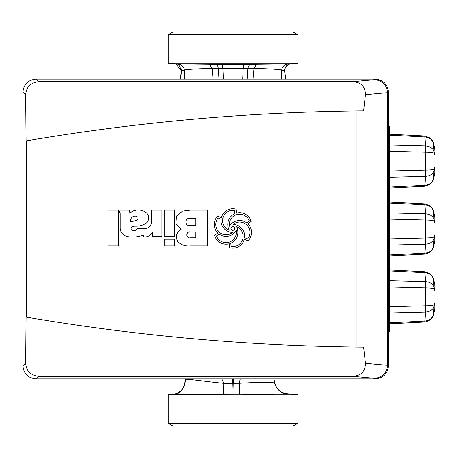 <?xml version="1.0" encoding="UTF-8"?>
<svg xmlns="http://www.w3.org/2000/svg" width="458" height="458" viewBox="0 0 458 458"><rect width="100%" height="100%" fill="white"/><g stroke="black" fill="none" stroke-linecap="round" stroke-linejoin="round"><path stroke-width="0.69" d="M388.436 126.127L388.436 92.178L387.674 92.94L387.674 365.06L388.436 365.822L388.436 126.127L389.747 126.127L389.747 331.873L388.436 331.873M36.016 378.932C28.104 378.102 23.73 373.734 22.9 365.822L22.9 92.178C23.73 84.266 28.104 79.898 36.016 79.068L38.638 81.684C30.589 82.566 26.272 86.986 25.677 94.955L26.089 140.904L26.455 140.841L26.455 317.159L26.089 317.096L25.677 363.045C26.255 370.997 30.572 375.417 38.638 376.316L36.016 378.932L375.32 378.932L374.724 378.342C382.384 377.438 386.701 373.115 387.674 365.37L387.674 365.06M374.724 378.342L352.368 376.316L38.638 376.316M387.674 92.94L387.674 92.631L365.495 94.646C365.289 86.476 360.915 82.159 352.368 81.684L374.724 79.658L375.32 79.068L36.016 79.068M352.368 81.684L38.638 81.684M433.537 143.457L433.508 143.474C432.169 139.564 429.306 137.394 424.927 136.971L424.847 136.003L430.154 138.035C432.455 140.451 433.583 142.261 433.537 143.457L434.716 148.547L435.1 155.783L434.745 173.496L433.537 178.832C433.056 182.421 430.159 184.906 424.847 186.286L389.747 188.061M433.537 211.31L433.508 211.327C432.169 207.417 429.306 205.247 424.927 204.823L424.847 203.862L430.154 205.888C432.455 208.31 433.583 210.113 433.537 211.31L434.716 216.399L435.1 223.636L434.745 241.349L433.537 246.69C433.056 250.274 430.159 252.759 424.847 254.138L389.747 255.913M433.537 279.168L433.508 279.18C432.169 275.269 429.306 273.105 424.927 272.676L424.847 271.714L430.154 273.741C432.455 276.163 433.583 277.972 433.537 279.168L434.716 284.252L435.1 291.488L434.745 309.202L433.537 314.543C433.056 318.127 430.159 320.611 424.847 321.997L389.747 323.766M375.32 79.068C383.231 79.898 387.605 84.266 388.436 92.178M107.911 245.952L118.33 245.952L118.33 210.176L107.911 210.176L107.911 245.952M164.159 245.952L174.572 245.952L174.572 239.208L164.159 239.208L164.159 245.952M164.159 210.176L164.159 236.305L174.572 236.305L174.572 210.176L164.159 210.176M161.892 236.305L161.892 210.176L151.478 210.176L151.478 220.538C151.667 225.055 149.703 227.786 145.575 228.742L137.348 228.742C135.883 230.74 133.879 231.17 131.332 230.031C130.427 227.511 131.715 226.223 135.202 226.16C139.753 226.338 143.749 225.078 147.184 222.37C153.997 211.51 136.284 206.077 129.832 213.417A16.459 16.459 0 0 0 129.345 210.176L118.828 210.176L120.139 213.417L120.139 227.031C119.63 239.173 135.671 238.206 143.354 235.006L143.354 236.792A8.353 8.353 0 0 0 152.359 232.263L152.359 236.305L161.892 236.305M190.339 210.176L182.49 211.149L176.467 216.084L175.855 223.83L181.173 229.177C176.353 232.418 175.237 236.643 177.841 241.847C181.328 245.013 185.496 246.381 190.339 245.952L207.634 245.952L207.634 210.176L190.339 210.176M352.368 376.316C360.893 375.869 365.266 371.547 365.495 363.354L363.658 347.112L356.839 347.044A2122.286 2122.286 0 0 1 26.455 317.159M356.839 347.044L356.839 110.956L363.658 110.888L365.495 94.646M26.455 140.841A2122.286 2122.286 0 0 1 356.839 110.956M244.337 239.225L247.978 240.765A11.845 11.845 0 0 0 247.938 223.893L251.087 221.512A11.845 11.845 0 0 0 236.46 213.107L235.973 209.186A11.845 11.845 0 0 0 221.38 217.659L217.739 216.119A11.845 11.845 0 0 0 217.779 232.99L214.625 235.372A11.845 11.845 0 0 0 229.258 243.776L229.744 247.698A11.845 11.845 0 0 0 244.337 239.225M388.436 365.822C387.605 373.734 383.231 378.102 375.32 378.932M26.089 140.904C137.824 121.897 250.349 111.889 363.658 110.888M363.658 347.112C250.349 346.111 137.824 336.103 26.089 317.096M374.724 79.658C382.384 80.562 386.701 84.885 387.674 92.631M435.066 303.837L433.995 306.499C432.69 309.848 429.844 311.703 425.471 312.064L389.93 312.963L389.747 316.037M389.93 312.963L390.056 306.717L425.596 305.818C429.965 305.755 432.776 305.446 434.024 304.879L435.1 302.217M390.056 286.994L389.93 280.743L425.471 281.641C429.844 282.008 432.69 283.863 433.995 287.206A7.225 6.149 158 0 1 434.024 288.826C432.776 288.265 429.965 287.95 425.596 287.893L390.056 286.994L390.056 306.717M389.747 277.674L389.93 280.743M424.847 321.997L424.927 321.029C429.306 320.606 432.169 318.436 433.508 314.526L434.745 309.202M433.537 314.543L433.995 306.499A7.225 6.149 -158 0 0 434.024 304.879L434.024 288.826L435.1 291.488M389.747 322.804L424.927 321.029L425.471 312.064A7.225 0.567 -91.4 0 0 425.596 305.818L425.596 287.893A7.225 0.567 91.4 0 0 425.471 281.641L424.927 272.676L389.747 270.901M389.747 209.816L389.93 212.89L425.471 213.789A7.225 0.567 91.4 0 1 425.596 220.035L390.056 219.142L390.056 238.858L425.596 237.965C429.965 237.902 432.776 237.588 434.024 237.026L435.1 234.364M435.066 235.984L433.995 238.647C432.69 241.996 429.844 243.851 425.471 244.211L389.93 245.11L389.747 248.184M389.93 245.11L390.056 238.858M390.056 219.142L389.93 212.89M424.847 254.138L424.927 253.177C429.306 252.753 432.169 250.583 433.508 246.673L434.745 241.349M433.537 246.69L433.995 238.647A7.225 6.149 -158 0 0 434.024 237.026L434.024 220.974C432.776 220.412 429.965 220.098 425.596 220.035L425.596 237.965A7.225 0.567 -91.4 0 1 425.471 244.211L424.927 253.177L389.747 254.951M389.747 203.049L424.927 204.823L425.471 213.789C429.844 214.149 432.69 216.004 433.995 219.353A7.225 6.149 158 0 1 434.024 220.974L435.1 223.636M389.747 141.963L389.93 145.037L425.471 145.936A7.225 0.567 91.4 0 1 425.596 152.182L390.056 151.283L390.056 171.006L425.596 170.107C429.965 170.05 432.776 169.735 434.024 169.174L435.1 166.512M435.066 168.132L433.995 170.794C432.69 174.137 429.844 175.992 425.471 176.359L389.93 177.257L389.747 180.326M389.93 177.257L390.056 171.006M390.056 151.283L389.93 145.037M424.847 186.286L424.927 185.324C429.306 184.895 432.169 182.731 433.508 178.82L434.745 173.496M433.537 178.832L433.995 170.794A7.225 6.149 -158 0 0 434.024 169.174L434.024 153.121C432.776 152.554 429.965 152.245 425.596 152.182L425.596 170.107A7.225 0.567 -91.4 0 1 425.471 176.359L424.927 185.324L389.747 187.099M389.747 135.196L424.927 136.971L425.471 145.936C429.844 146.297 432.69 148.152 433.995 151.501A7.225 6.149 158 0 1 434.024 153.121L435.1 155.783M244.709 236.276A11.845 11.845 0 0 1 244.629 237.639L247.566 238.881A10.265 10.265 0 0 0 233.105 224.437A11.845 11.845 0 0 1 244.709 236.276M249.255 220.922A10.265 10.265 0 0 0 229.51 226.223A11.845 11.845 0 0 1 246.707 222.846L249.255 220.922M234.542 210.485A10.265 10.265 0 0 0 229.263 230.231A11.845 11.845 0 0 1 234.937 213.646L234.542 210.485M218.151 218.002A10.265 10.265 0 0 0 232.607 232.452A11.845 11.845 0 0 1 221.082 219.245L218.151 218.002M237.92 232.366A11.845 11.845 0 0 1 230.775 243.238L231.17 246.398A10.265 10.265 0 0 0 236.454 226.653A11.845 11.845 0 0 1 237.92 232.366M230.946 228.445A1.906 1.906 0 0 0 232.859 230.351A1.906 1.906 0 0 0 234.765 228.445A1.906 1.906 0 0 0 232.859 226.533A1.906 1.906 0 0 0 230.946 228.445M216.462 235.962A10.265 10.265 0 0 0 236.202 230.66A11.845 11.845 0 0 1 219.004 234.038L216.462 235.962M195.858 225.571L195.858 218.323L190.339 218.323C184.574 217.224 184.631 226.71 190.339 225.571L195.858 225.571M190.339 231.908C185.713 231.187 185.788 238.795 190.339 237.799L195.858 237.799L195.858 231.908L190.339 231.908M136.553 220.372C139.06 218.22 138.602 216.783 135.184 216.061C131.784 216.502 130.238 218.472 130.553 221.975L136.553 220.372M175.597 63.954L233.025 64.567L290.458 63.954M297.872 34.694L293.217 32.008L172.832 32.008L168.183 34.694L297.872 34.694L297.872 63.198L168.183 63.198L176.107 64.028M274.771 383.06C276.306 389.094 280.147 392.609 286.29 393.605C279.214 394.533 273.621 382.39 274.766 383.043C276.3 389.077 280.141 392.592 286.284 393.588L286.319 393.668C286.954 394.103 264.936 394.281 239.58 394.08L223.493 394.115C198.148 394.447 173.032 394.807 173.364 394.349L173.376 394.264C181.408 392.575 185.284 387.628 185.015 379.424L185.026 379.527C184.855 378.239 204.852 381.566 223.722 383.283L239.276 383.254C260.745 382.058 272.579 382.012 274.783 383.117L273.924 378.932M168.183 423.306L297.872 423.306L293.217 425.992L172.832 425.992L168.183 423.306L168.183 394.802L297.872 394.802L286.284 393.588M285.712 79.068L284.721 71.099L281.71 69.96C276.735 69.169 267.489 68.666 253.972 68.442L212.083 68.442C198.566 68.666 189.32 69.169 184.339 69.96C183.778 66.685 181.952 64.773 178.86 64.212M240.215 378.932L239.276 383.254L239.58 394.08M221.844 378.932L223.722 383.283L223.493 394.115M285.3 75.988L284.601 70.876A6.567 6.549 77.1 0 1 289.679 64.086A6.567 6.549 77.1 0 1 289.685 64.086L286.845 65.58C284.807 68.545 284.103 70.383 284.721 71.099A6.567 6.567 -7.4 0 1 284.71 70.973M289.679 64.086L297.872 63.198M247.074 79.068L247.778 68.357L249.438 64.561M184.568 79.068L184.339 69.96L181.334 71.099L181.276 69.358M176.021 64.017L181.454 70.876L180.343 79.068M281.487 79.068L281.71 69.96C282.271 66.685 284.097 64.773 287.189 64.212M286.319 393.668C280.164 392.678 276.317 389.157 274.783 383.117M173.364 394.349C181.408 392.672 185.295 387.731 185.026 379.527L185.015 379.442A13.133 13.133 172.2 0 1 173.37 394.275M168.183 394.802L173.376 394.258C182.942 395.391 186.624 378.777 185.015 379.424L184.946 378.932M25.677 94.955L22.9 92.178M22.9 365.822L25.677 363.045M365.495 363.354L387.674 365.37M434.745 284.504L433.508 279.18L433.995 287.206L435.066 289.868M434.745 216.651L433.508 211.327L433.995 219.353L435.066 222.016M434.745 148.798L433.508 143.474L433.995 151.501L435.066 154.163M213.062 79.068L212.083 68.442L209.747 64.561M218.981 79.068L218.277 68.357A6.567 2.061 90 0 0 216.617 64.561M223.344 79.068L222.851 68.316A6.567 1.426 90 0 0 221.706 64.561M233.025 79.068L233.025 64.567M242.711 79.068L243.204 68.316A6.567 1.426 90 0 1 244.349 64.561M252.993 79.068L253.972 68.442L256.308 64.561M285.426 79.068L284.601 70.876M234.072 394.063L233.637 378.932M231.983 394.063L232.418 378.932M181.454 70.876L180.629 79.068M176.37 64.086C178.465 63.845 180.12 66.187 181.334 71.099L180.75 75.988M424.847 271.714L389.747 269.939M424.847 203.862L389.747 202.087M424.847 136.003L389.747 134.234M297.872 423.306L297.872 394.802M168.183 34.694L168.183 63.198"/></g></svg>
